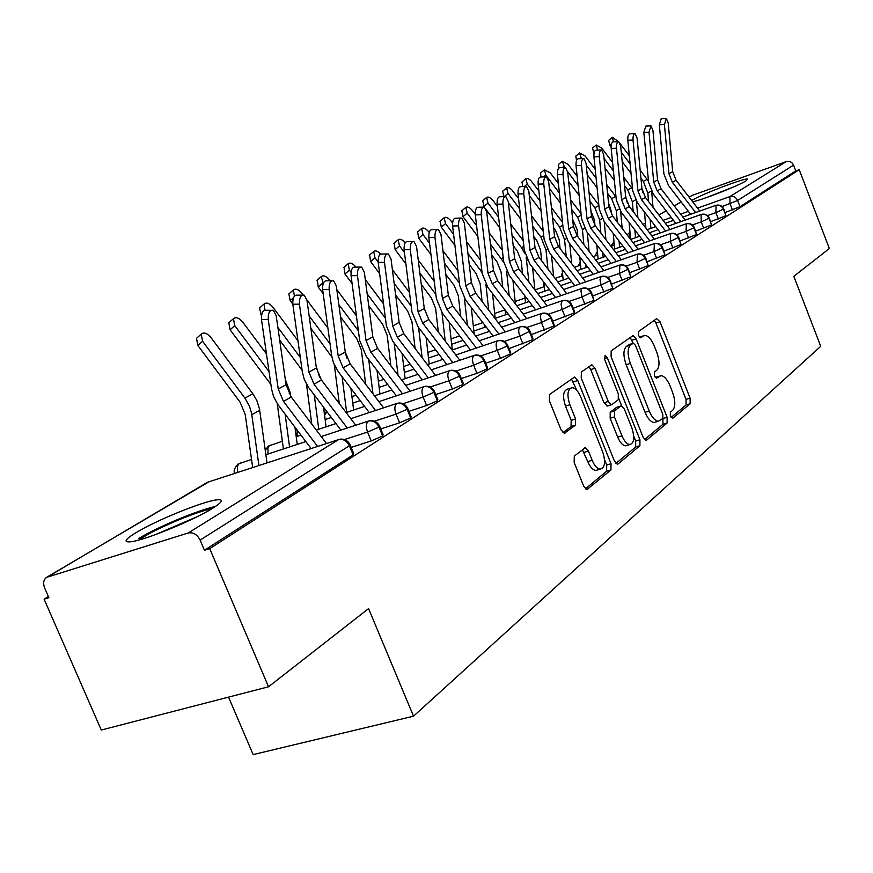 <?xml version="1.0" encoding="UTF-8"?>
<svg xmlns="http://www.w3.org/2000/svg" width="873" height="873" viewBox="0 0 873 873"><rect width="100%" height="100%" fill="white"/><g stroke="black" fill="none" stroke-linecap="round" stroke-linejoin="round"><path stroke-width="1.31" d="M670.344 416.257L672.712 418.309L690.15 403.73L690.096 398.164L660.021 321.755L656.66 318.678L638.447 331.576L638.425 335.494L640.52 337.796L644.776 335.407C648.213 335.658 651.356 339.128 654.215 345.817L656.769 352.277C659.737 360.865 659.748 366.846 656.78 370.217L654.423 372.018L654.423 375.979L656.441 378.227L660.894 375.641C664.211 375.957 667.256 379.351 669.995 385.822L672.537 392.25C675.506 400.816 675.538 406.851 672.636 410.354L670.333 412.263L670.344 416.257M136.166 532.563C156.3 520.297 202.656 501.462 216.591 499.88C224.154 499.029 222.79 501.855 212.488 508.37C193.817 520.177 145.769 539.918 131.343 541.707C123.006 542.679 124.61 539.634 136.166 532.563M691.732 200.572L692.726 199.939C701.75 194.253 743.48 178.288 747.474 179.009L746.175 180.787C738.547 185.774 700.561 200.615 692.627 201.728M574.303 456.066L574.161 462.428L583.775 486.359L586.809 489.677L610.947 469.947L611.024 463.749L577.751 380.508L574.51 377.071L549.564 394.498L549.368 400.772L561.066 429.876L564.285 433.314L575.427 425.195L575.569 418.964L569.873 404.745C566.752 394.945 567.472 389.249 572.044 387.656C575.274 387.961 578.155 391.017 580.676 396.833L602.654 451.778C605.84 461.926 605.033 467.721 600.231 469.161C597.197 468.714 594.491 465.756 592.145 460.289L588.435 451.057L585.346 447.696L574.303 456.066M799.221 169.678L209.716 548.637L268.535 686.778L368.57 608.601L413.518 716.187L820.729 346.308L793.808 276.326L829.35 248.543L799.221 169.678L795.761 170.912L793.546 165.128L737.598 200.484L739.998 206.683L795.761 170.912M643.074 437.166L645.944 440.363L646.62 440.123L667.114 422.99L667.092 417.239L636.09 338.844L633.078 335.548L611.176 350.881L611.1 356.686L643.074 437.166M639.909 445.732L618.106 463.967L617.331 464.229L614.374 460.966L581.232 378.02L581.363 371.985L591.839 364.783L595.004 368.188L608.274 401.46L611.318 404.777L611.973 404.559L618.237 399.758L618.302 393.832L604.662 359.545L605.109 355.311L607.292 357.668L639.931 439.763L639.909 445.732L635.664 446.998L615.912 463.465M228.54 697.123L253.159 754.599L413.518 716.187M689.081 197.123L692.125 195.421L786.3 161.57C789.563 160.763 791.975 161.952 793.546 165.128M209.716 548.637L204.446 550.252L200.113 540.081C197.167 534.451 193.184 532.083 188.175 532.999L46.52 577.38C43.508 579.759 42.886 583.306 44.665 588.042L48.888 597.699L44.108 599.162L48.386 596.565M268.535 686.778L101.29 730.035L44.108 599.162M204.446 550.252L353.161 454.844L349.396 445.765L200.113 540.081M350.237 445.165L353.685 453.469L353.161 454.844M739.998 206.683L725.168 212.499M379.766 426.515L383.127 434.667L382.625 435.943L371.232 440.941L351.164 447.402M407.866 408.76L411.15 416.77L410.67 417.949L399.594 422.805L380.759 428.916M434.623 391.857L437.842 399.714L437.373 400.816L426.602 405.53L408.913 411.314M460.158 375.728L463.301 383.454L462.854 384.48L452.367 389.063L435.725 394.541M484.526 360.331L487.603 367.915L487.167 368.875L476.953 373.338L461.293 378.522M507.824 345.61L510.836 353.074L510.421 353.969L500.458 358.301L485.704 363.223M530.107 331.533L533.054 338.866L532.661 339.695L509.024 348.589M551.452 318.045L554.333 325.258L553.951 326.033L531.341 334.577M571.913 305.124L574.74 312.207L574.369 312.938L552.696 321.166M591.545 292.717L593.956 300.377L573.179 308.289M610.38 280.811L612.759 288.308L592.811 295.936M628.495 269.375L630.83 276.719L611.667 284.063M645.911 258.375L648.202 265.578L629.793 272.66M662.672 247.779L664.931 254.851L647.209 261.682M678.812 237.587L681.038 244.516L663.982 251.118M694.373 227.755L696.556 234.553L680.122 240.937M709.378 218.272L711.528 224.95L695.683 231.116M723.859 209.127L725.976 215.686L710.687 221.644M613.981 241.57L611.013 246.328M725.976 215.686L723.531 209.367C721.807 205.897 719.188 204.577 715.685 205.417L682.861 217.061L715.718 205.395M665.302 223.281L673.509 220.367L665.313 223.281M655.743 226.674L647.133 229.73L655.732 226.674M630.306 235.699L628.287 236.419L630.306 235.688M711.528 224.95L709.04 218.523C707.272 214.998 704.62 213.656 701.063 214.496L667.638 226.314L701.095 214.474L701.237 221.873L692.387 224.983M658.067 229.697L649.447 232.753L658.067 229.697M639.647 236.223L630.59 239.42L639.636 236.212M614.308 245.182L611.024 246.339L614.308 245.171M696.556 234.553L694.013 228.017C692.224 224.426 689.517 223.052 685.905 223.903L651.869 235.906M642.07 239.366L633.001 242.563M622.951 246.11L613.424 249.46M597.743 254.992L593.094 256.629L597.732 254.981M681.038 244.516L678.441 237.86C676.608 234.204 673.858 232.807 670.202 233.658L635.522 245.848L670.235 233.637M625.472 249.383L615.934 252.733M605.622 256.356L595.593 259.881L605.622 256.356M574.456 267.302L580.567 265.152L574.467 267.313M664.931 254.851L662.28 248.074C660.403 244.353 657.62 242.912 653.899 243.785L618.564 256.16L653.932 243.763M598.201 263.286L608.241 259.772L598.201 263.297M587.627 266.996L577.064 270.695L587.616 266.996M562.747 275.715L555.075 278.4L562.747 275.704M648.202 265.578L645.496 258.681C643.587 254.883 640.749 253.421 636.984 254.294L600.951 266.865L637.006 254.272M590.355 270.565L579.781 274.253L590.355 270.565M568.912 278.05L557.782 281.935L568.912 278.04M544.261 286.66L534.898 289.923L544.261 286.65M630.83 276.719L628.058 269.692C626.116 265.829 623.224 264.333 619.404 265.206L582.651 277.985M571.771 281.772L560.63 285.646L571.76 281.772M549.455 289.53L537.713 293.612L549.455 289.53M525.055 298.02L515.157 301.458L525.055 298.009M612.759 288.308L609.921 281.15C607.935 277.21 605 275.682 601.115 276.566L563.62 289.552L601.137 276.555L600.002 279.796L601.071 284.969L588.762 289.203M552.434 293.426L540.682 297.497L552.434 293.426M529.202 301.48L516.816 305.768L529.191 301.469M504.998 309.86L494.653 313.44L504.998 309.86M593.956 300.377L591.054 293.077C589.024 289.05 586.034 287.49 582.095 288.374L543.814 301.578L582.105 288.374M532.312 305.55L519.915 309.828L532.312 305.55M508.086 313.909L495.177 318.361L508.086 313.909M473.297 325.902L482.845 322.617L473.308 325.913M574.369 312.938L571.4 305.495C569.327 301.392 566.282 299.788 562.277 300.683L523.189 314.105L562.288 300.672L561.044 304.099L562.136 309.5L548.299 314.215M511.349 318.176L498.254 322.672L511.349 318.176M486.075 326.851L473.875 331.053L486.075 326.851M459.722 335.909L451.057 338.888L459.722 335.909M553.951 326.033L550.918 318.438C548.79 314.247 545.701 312.599 541.631 313.505L501.68 327.157M489.491 331.325L475.654 336.061M463.105 340.35L451.668 344.268M435.551 349.767L427.868 352.397M532.661 339.695L529.54 331.936C527.368 327.659 524.215 325.978 520.09 326.884L479.255 340.776M466.684 345.053L452.05 350.029M439.108 354.438L428.523 358.039M410.277 364.248L403.664 366.496M510.421 353.969L507.224 346.035C504.998 341.67 501.789 339.935 497.588 340.852L455.826 354.984M442.873 359.37L427.366 364.619M414.009 369.148L404.363 372.411M383.814 379.362L378.369 381.206M356.075 395.174L351.939 396.648M487.167 368.875L483.893 360.778C481.623 356.315 478.349 354.536 474.072 355.453L431.338 369.836M417.96 374.342L401.536 379.875M387.732 384.524L379.133 387.416M326.971 411.729L324.309 413.104M462.854 384.48L459.482 376.198C457.157 371.636 453.818 369.814 449.475 370.73L405.727 385.375M391.901 390.002L374.484 395.829M360.2 400.609L352.757 403.097M437.373 400.816L433.914 392.359C431.524 387.677 428.13 385.811 423.711 386.728L378.893 401.635M364.587 406.392L346.09 412.536M331.314 417.458L325.149 419.509M282.361 441.269L268.447 446.048L265.261 450.261M410.67 417.949L407.113 409.295C404.657 404.505 401.187 402.584 396.702 403.501L350.75 418.68M335.941 423.569L316.288 430.062M300.967 435.125L296.22 436.696M251.533 459.416L237.969 464.098C234.368 468.092 233.32 471.18 234.837 473.362M382.625 435.943L378.969 427.072C376.449 422.172 372.913 420.186 368.341 421.113L321.209 436.565M305.866 441.596L265.883 454.713M659.388 376.121L655.23 377.431M643.401 335.865L639.385 337.142M671.021 417.523L686.091 404.963L686.036 399.398L655.972 323.086L654.259 320.38M633.154 343.198L630.175 337.425M644.547 439.588L662.967 424.245L662.913 418.385M662.836 418.462L662.825 414.435L635.522 345.435L633.416 343.133L630.492 345.108C627.349 348.447 627.305 354.547 630.361 363.386L649.239 411.03C651.967 417.436 655.012 420.841 658.34 421.244L662.836 418.462M629.324 344.475L633.067 343.253L629.28 344.475M655.929 421.975L654.172 422.499C650.832 422.106 647.788 418.702 645.06 412.307L626.181 364.728C623.136 355.889 623.191 349.8 626.345 346.45L628.931 344.606M607.652 405.923L603.996 402.791L590.737 369.563L588.839 366.693M618.859 398.71L621.707 405.88M633.743 436.129L635.697 441.04L639.931 439.763M621.969 435.845C624.293 441.258 626.912 444.161 629.826 444.543C634.224 443.102 634.9 437.548 631.834 427.868L624.381 409.121L621.39 405.836L620.747 406.065L614.494 410.91L614.428 416.912L621.969 435.845L617.691 437.133C620.016 442.546 622.635 445.437 625.559 445.819L627.261 445.306M620.801 406.021L616.502 407.375L620.747 406.065M617.691 437.133L610.151 418.222L610.227 412.231L616.502 407.375M635.664 446.998L635.697 441.04M597.841 469.86L595.855 470.449C592.811 470.001 590.115 467.055 587.758 461.588L582.346 449.704M570.364 388.19L567.701 389.042C563.118 390.635 562.387 396.331 565.508 406.12L569.873 404.745M562.921 432.692L571.04 426.537L571.193 420.317L565.508 406.12M576.813 390.351L571.477 378.991M585.379 488.913L606.604 471.224L606.691 465.025L604.553 459.7M611.111 146.959L609.911 145.376L608.634 140.378M618.619 141.612L612.322 137.301L613.413 141.819C611.744 141.993 611.013 144.176 611.176 148.377L616.305 199.917L621.205 212.204L644.59 242.65M645.889 228.126L644.481 212.03M642.746 192.366L642.015 189.277M631.026 173.301L622.198 161.636M620.179 143.674L629.313 155.754M640.16 170.093L648.508 181.355M621.281 152.24L630.11 163.917M640.946 178.245L643.325 181.398L647.831 193.042L648.563 201.51M650.112 219.363L650.898 228.388M651.684 191.722L653.037 207.327M654.575 225.169L654.739 227.024M699.797 211.048L676.084 180.242L672.69 171.632L668.172 122.755L666.328 118.422L664.408 124.61L659.322 124.806L661.254 118.63L665.913 118.444M695.617 212.521L672.374 182.337L668.958 173.683L664.408 124.61M659.322 124.806L663.895 173.825L668.511 185.502L690.663 214.278M594 153.495L592.516 148.115M612.573 162.443L601.683 148.028L596.237 144.994L597.667 150.069M630.633 239.398L629.117 222.517M627.414 203.474L625.559 195.759M614.374 180.46L605.033 168.107M623.726 177.197L632.543 188.939M604.083 158.559L613.424 170.922M624.566 185.665L627.742 189.877L632.336 201.718L633.22 211.637M634.846 229.97L635.533 237.663M636.428 201.434L637.868 217.683M576.518 160.501L575.831 156.114M595.2 169.297L585.172 156.027L579.585 152.961L581.396 158.646M614.657 249.023L613.228 233.44M611.482 214.365L611.155 210.753L608.557 203.114M597.088 187.815L587.213 174.731M606.68 184.498L616 196.84M586.209 165.019L596.106 178.114M607.564 193.304L611.613 198.651L616.294 210.699L617.342 222.168M619.055 241.035L619.623 247.266M620.627 211.441L622.176 228.464M558.753 168.096L558.545 164.408M577.162 176.335L568.072 164.299L562.332 161.221L564.558 167.551M598.114 258.986L596.783 244.844M594.96 225.398L594.458 220.051L590.934 211.004M579.137 195.377L568.672 181.508M588.98 191.995L598.845 205.057M567.614 171.599L578.112 185.513M589.919 201.161L594.895 207.741L599.675 219.996L600.897 233.146M602.708 252.559L603.145 257.219M604.269 221.775L605.927 239.704M540.911 176.99L540.627 172.996M558.404 183.559L550.35 172.887L544.446 169.777L545.811 175.08L559.418 193.108M580.96 269.321L579.748 256.727M577.828 236.714L577.151 229.675L572.633 219.265M560.477 203.147L549.379 188.426M570.582 199.71L581.025 213.558M571.586 209.247L577.566 217.17L582.444 229.643L583.873 244.604M585.783 264.595L586.067 267.542M587.311 232.491L589.111 251.435M685.196 220.105L661.047 188.721L657.576 179.958L652.895 130.273L650.996 125.887L648.999 132.194L643.837 132.39L645.856 126.083L650.549 125.908M680.864 221.633L657.205 190.881L653.724 182.086L648.999 132.194M643.837 132.39L648.595 182.217L653.288 194.101L675.844 223.412M670.071 229.479L645.474 197.494L641.939 188.579L637.072 138.054L635.129 133.613C633.569 133.809 632.87 135.948 633.034 140.051L627.807 140.237C627.643 136.144 628.342 134.006 629.902 133.809L634.638 133.634M665.586 231.061L641.491 199.731L637.934 190.783L633.034 140.051M627.807 140.237L632.739 190.914L637.53 202.994L660.49 232.862M654.412 239.202L629.335 206.574L625.723 197.505L620.681 146.129L618.673 141.622C617.047 141.808 616.316 143.99 616.48 148.192L611.176 148.377M649.752 240.839L625.21 208.898L621.587 199.797L616.48 148.192M638.163 249.285L612.606 216.002L608.918 206.77L603.669 154.499L601.617 149.938C599.915 150.101 599.151 152.339 599.315 156.638L593.935 156.813C593.771 152.513 594.535 150.287 596.237 150.123L601.039 149.96M633.329 250.977L608.328 218.414L604.629 209.138L599.315 156.638M593.935 156.813L599.271 209.258L604.269 221.764L628.102 252.81M710.546 196.13L729.522 188.677M733.8 186.844L706.17 197.691M138.938 539.994L143.729 536.862C160.305 526.659 198.193 511.043 211.779 508.806M197.091 516.751L154.99 534.8M215.391 506.515C198.662 509.865 157.391 527.052 138.938 538.379M522.654 186.626L522.032 181.911M538.881 190.958L530.577 180.231L527.619 178.376L525.884 178.649L527.259 184.061L539.961 200.921M563.172 280.047L562.103 269.157M560.073 248.532L559.2 239.671L555.512 230.286L553.613 227.766M541.074 211.135L529.3 195.497M551.441 207.632L562.518 222.32M552.511 217.573L559.582 226.947L564.569 239.649L566.228 256.553M568.236 277.167L568.345 278.236M569.742 243.665L571.684 263.679M621.314 259.75L595.244 225.78L591.49 216.384L586.023 163.175L583.906 158.559C582.138 158.711 581.331 160.992 581.505 165.401L576.038 165.575C575.864 161.167 576.671 158.886 578.461 158.744L583.284 158.58M616.294 261.507L590.803 228.279L587.027 218.839L581.505 165.401M576.038 165.575L581.593 218.937L586.689 231.683L610.991 263.351M503.786 196.654L502.739 191.165M518.551 198.553L511.458 189.441L508.883 187.717L506.624 187.859L507.999 193.391L519.708 208.942M544.719 291.178L543.803 282.154M541.653 260.863L540.562 250.049L536.797 240.49L533.807 236.528M520.865 219.341L508.359 202.732M531.526 215.773L543.279 231.378M532.672 226.151L540.922 237.107L546.018 250.038L547.917 269.048M551.507 255.32L553.624 276.49M484.231 207.087L482.704 200.768M497.359 206.344L493.059 200.615C490.419 197.516 488.269 196.458 486.621 197.44L487.985 203.082L498.603 217.191M525.546 302.735L524.826 295.751M522.545 273.784L521.203 260.831L517.351 251.086L513.182 245.553M499.803 227.777L486.25 209.76M510.77 224.154L523.243 240.73M511.993 234.979L521.53 247.648L524.869 253.486M526.19 257.6L528.929 282.121M532.585 267.487L534.876 289.901M477.847 236.452L462.996 216.7L461.872 210.753M475.272 214.343L472.457 210.589C469.75 207.425 467.535 206.355 465.811 207.392L467.175 213.154L476.582 225.66M505.62 314.76L505.118 310.002M502.706 287.304L501.08 272.027L497.141 262.107L491.674 254.851M489.131 232.764L502.39 250.387M490.44 244.08L503.776 262.435M506.591 271.187L509.199 295.816M512.931 280.2L515.419 303.946M603.821 270.619L577.228 235.928L573.386 226.358L567.69 172.199L565.518 167.518C563.663 167.649 562.823 169.984 562.998 174.502L557.454 174.665C557.28 170.148 558.12 167.823 559.986 167.692L564.842 167.54M598.605 272.431L572.612 238.525L568.749 228.912L562.998 174.502M557.454 174.665L563.227 228.999L568.443 241.985L593.225 274.308M585.652 281.914L558.502 246.481L554.573 236.725L548.648 181.573L546.422 176.837C544.468 176.935 543.584 179.325 543.77 183.974L538.139 184.127C537.954 179.478 538.837 177.099 540.802 176.99L545.669 176.859M580.229 283.79L553.7 249.176L549.761 239.377L543.77 183.974M538.139 184.127L544.152 239.464L549.488 252.679L574.761 285.689M566.763 293.666L539.034 257.437L535.018 247.496L528.831 191.318L526.55 186.516C524.498 186.604 523.571 189.037 523.756 193.817L518.038 193.959C517.853 189.179 518.78 186.757 520.843 186.669L525.732 186.538M561.11 295.609L534.047 260.252L530.009 250.256L523.756 193.817M518.038 193.959L524.324 250.333L529.769 263.81L555.566 297.518M454.92 245.368L441.301 227.242L440.21 221.142M452.563 223.019L451.025 220.967C448.242 217.715 445.961 216.646 444.171 217.748L445.525 223.63L453.6 234.368M484.886 327.266L484.646 324.963M482.082 301.491L480.139 283.681L476.112 273.576L469.238 264.421M466.542 241.614L480.641 260.383M467.939 253.454L482.06 272.518M485.934 284.554L488.705 310.166M492.514 293.503L495.22 318.689M547.109 305.888L518.78 268.851L514.666 258.714L508.217 201.467L505.871 196.611C503.721 196.654 502.739 199.142 502.924 204.064L497.119 204.195C496.923 199.284 497.905 196.796 500.076 196.752L504.976 196.632M541.216 307.918L513.586 271.776L509.45 261.594L502.924 204.064M497.119 204.195L503.677 261.649L509.254 275.388L535.596 309.85M430.956 254.523L418.713 238.209L417.654 231.967M429.232 232.469L428.708 231.771C425.849 228.442 423.492 227.362 421.637 228.53L422.99 234.542L429.581 243.316M460.638 316.375L458.347 295.827L454.211 285.504L445.797 274.297M442.927 250.715L457.954 270.717M444.433 263.111L459.449 283.168M464.414 298.337L467.393 325.236M471.267 307.438L474.214 334.173M526.637 318.623L497.675 280.735L493.474 270.39L486.73 212.03L484.329 207.108C482.06 207.13 481.023 209.673 481.219 214.747L475.327 214.867C475.119 209.804 476.167 207.261 478.437 207.239L483.347 207.13M520.494 320.729L492.274 283.78L488.04 273.391L481.219 214.747M475.327 214.867L482.169 273.435L487.887 287.457L514.797 322.683M405.88 263.93L395.163 249.645L394.149 243.229M405.236 242.738C402.333 239.529 399.976 238.536 398.153 239.78L399.496 245.913L404.439 252.504M438.333 332.024L435.627 308.475L431.393 297.944L421.277 284.467M418.243 260.056L434.263 281.401M419.858 273.063L435.856 294.376M441.978 312.621L445.219 341.07M449.148 322.05L452.312 349.942M505.314 331.915L475.698 293.121L471.387 282.568L464.338 223.052L461.872 218.075C459.482 218.054 458.39 220.651 458.587 225.878L452.596 225.987C452.389 220.771 453.491 218.163 455.892 218.185L460.791 218.097M498.898 334.086L470.056 296.296L465.713 285.689L458.587 225.878M452.596 225.987L459.755 285.722L465.604 300.028L493.103 336.061M379.624 273.598L370.61 261.562L369.639 254.981M380.639 254.043C377.736 251.064 375.401 250.213 373.655 251.5L374.997 257.775L378.129 261.955M415.101 348.502L411.936 321.657L407.593 310.919L395.622 294.943M392.392 269.659L409.481 292.466M394.138 283.31L411.205 306.085M418.582 327.484L422.128 357.734M426.111 337.382L429.221 363.997M483.064 345.773L452.76 306.041L448.34 295.27L440.974 234.553L438.453 229.512C435.922 229.435 434.765 232.109 434.972 237.511L428.872 237.598C428.665 232.207 429.832 229.544 432.364 229.61L437.242 229.534M476.363 348.032L446.867 309.358L442.425 298.533L434.972 237.511M428.872 237.598L436.369 298.533L442.36 313.145L470.482 350.029M352.092 283.518L344.977 274.013L344.06 267.247M355.988 267.094L355.922 267.007C352.79 263.406 350.171 262.315 348.087 263.744L349.418 270.161L351.022 272.3M390.886 365.863L387.197 335.428L382.745 324.461L368.733 305.736M365.285 279.524L383.553 303.913M367.173 293.863L385.408 318.219M394.181 343.078L398.066 375.303M402.104 353.5L405.116 378.664M459.831 360.243L428.807 319.529L424.278 308.529L416.563 246.568L413.988 241.461C411.314 241.341 410.081 244.069 410.288 249.656L404.09 249.733C403.883 244.156 405.116 241.428 407.8 241.548L412.645 241.483M452.825 362.601L422.652 322.988L418.102 311.934L410.288 249.656M404.09 249.733L411.936 311.923L418.091 326.84L446.856 364.619M323.185 293.699L318.198 287.021L317.336 280.058M330.212 280.79L329.481 279.807C326.251 276.097 323.534 275.006 321.362 276.545L323.141 283.703M365.645 384.185L361.346 349.822L356.784 338.615L340.514 316.855M336.836 289.64L356.391 315.764M338.877 304.732L358.388 330.823M368.712 359.48L372.967 393.843M377.049 370.458L379.951 393.996M435.562 375.39L403.784 333.628L399.136 322.388L391.039 259.117L388.409 253.967C385.582 253.77 384.273 256.564 384.48 262.347L378.184 262.413C377.965 256.64 379.286 253.847 382.123 254.032L386.914 253.978M428.228 377.834L397.346 337.251L392.664 325.945L384.48 262.347M378.184 262.413L386.401 325.924L392.719 341.168L422.161 379.864M292.793 304.12L290.174 300.618L288.865 293.928L289.399 293.459M303.117 294.899L301.84 293.186C298.49 289.367 295.674 288.286 293.404 289.934L294.397 296.165M339.291 403.577L334.337 365.056M331.882 357.035L310.864 328.313M306.925 299.996L327.888 328.041M309.151 315.928L330.059 343.907M345.566 353.783L346.876 358.039M342.096 376.754L346.636 412.362M350.881 388.332L353.63 410.037M410.179 391.235L377.594 348.371L372.826 336.88L364.336 272.267L361.651 267.051C358.65 266.778 357.253 269.648 357.461 275.65L351.055 275.693C350.837 269.702 352.245 266.843 355.256 267.105L359.982 267.062M402.486 393.788L370.861 352.168L366.06 340.612L357.461 275.65M351.055 275.693L359.687 340.557L366.18 356.151L396.331 395.84M261.474 315.699L259.532 308.016L260.143 307.482M297.955 340.754L272.9 307.198C269.43 303.258 266.505 302.178 264.126 303.968L264.923 310.024M311.77 424.103L306.478 384.12M302.102 370.217L279.676 340.088M277.865 327.43L300.312 357.494M316.081 365.776L319.638 377.332M314.258 394.956L318.765 429.243M323.545 407.211L326.098 426.821M383.596 407.833L350.171 363.823L345.272 352.07L336.345 286.038L333.628 280.768C330.431 280.408 328.935 283.343 329.143 289.574L322.628 289.607C322.421 283.376 323.916 280.451 327.124 280.8L331.762 280.779M375.532 410.496L343.111 367.795L338.178 355.977L329.143 289.574M322.628 289.607L331.696 355.9L333.53 363.081L338.364 371.843L369.268 412.569M270.914 384.513L230.101 329.787L228.791 322.803L229.501 322.17M266.472 353.914L242.585 321.886C238.962 317.805 235.917 316.735 233.44 318.678L234.772 325.662L269.037 371.625M283.419 448.962L277.232 403.653M285.296 379.329L290.36 393.145L290.796 396.397M285.122 414.195L289.563 446.943M294.932 427.159L297.257 444.422M355.726 425.249L321.428 380.017L316.386 367.991L307.001 300.476L304.241 295.161C300.836 294.692 299.232 297.704 299.439 304.197L292.804 304.197C292.608 297.715 294.212 294.714 297.628 295.183L302.145 295.172M347.258 428.032L314.018 384.185L308.944 372.094L299.439 304.197M292.804 304.197L302.353 371.985L304.241 379.329L308.453 387.263L340.896 430.116M252.679 467.557L245.215 414.479L240.119 402.213L197.844 345.446L196.523 338.32L197.342 337.589M267.007 462.897L259.521 409.055L256.837 400.5L252.864 393.788L210.764 337.284C206.999 333.071 203.824 332.013 201.227 334.119L202.569 341.256L244.92 398.11L249.438 406.054L251.62 413.464L258.921 465.527M326.491 443.539L291.255 397.008L286.06 384.698L276.184 315.644L273.391 310.297C269.757 309.697 268.033 312.785 268.24 319.551L261.485 319.529C261.289 312.774 263.013 309.686 266.669 310.286L271.023 310.286M317.576 446.441L283.474 401.394L278.247 389.009L268.24 319.551M261.485 319.529L271.536 388.878L273.5 396.386L277.821 404.515L311.115 448.536M692.125 195.421L689.135 197.2M681.147 201.925L674.316 205.963M666.143 210.808L658.973 215.042M645.453 223.052L643.074 224.459M644.896 226.827L645.747 226.522M663.065 220.367L671.261 217.453M680.602 214.136L688.404 211.353M697.538 208.112L729.872 196.611L786.3 161.57M732.436 209.946L730.035 203.736L729.872 196.611C733.331 195.781 735.906 197.069 737.598 200.484L722.069 206.552M627.12 234.902L629.99 232.142M188.175 532.999L338.549 439.621L207.545 482.245L47.884 576.747M349.396 445.765C346.799 440.734 343.187 438.693 338.549 439.621L340.252 439.152C344.486 438.803 347.716 440.559 349.931 444.422L349.396 445.765M209.018 481.765L46.891 577.162M718.348 218.959L715.893 212.641L723.793 208.953C722.124 205.733 719.538 204.511 716.035 205.286L715.893 212.641L707.49 215.598M629.99 232.262L629.422 236.005M703.747 228.3L701.248 221.873L709.312 218.086C707.61 214.834 704.991 213.59 701.434 214.354L701.063 214.496M688.611 237.969L686.069 231.432L676.717 234.706M672.93 248.008L670.322 241.352L660.457 244.789M656.649 258.419L653.986 251.631L643.576 255.265M639.745 269.222L637.028 262.326L626.017 266.134M622.176 280.462L619.404 273.424L607.761 277.439M603.92 292.139L601.071 284.969L610.271 280.528C608.394 277.003 605.535 275.617 601.704 276.348L601.115 276.566M584.91 304.295L581.996 296.984L568.956 301.447M565.115 316.954L562.136 309.5L571.771 304.775C569.829 301.174 566.893 299.734 562.976 300.443L562.277 300.683M544.479 330.158L541.424 322.541L526.746 327.528M522.949 343.918L519.817 336.149L504.223 341.419M500.458 358.301L497.25 350.368L480.663 355.944M476.953 373.338L473.668 365.23L455.99 371.123M452.367 389.063L448.984 380.77L430.138 387.034M426.602 405.53L423.132 397.062L402.988 403.697M399.594 422.805L396.026 414.14L374.473 421.19M371.232 440.941L367.566 432.07L344.442 439.577M614.046 242.345L613.948 245.291M686.32 223.75L686.058 231.432L694.297 227.547C692.573 224.252 689.91 222.986 686.32 223.75M670.639 233.495L670.322 241.352L678.736 237.369C676.979 234.029 674.283 232.731 670.639 233.495M654.368 243.611L653.986 251.631L662.585 247.55C660.796 244.167 658.056 242.847 654.368 243.611M637.486 254.108L637.017 262.326L645.813 258.124C644.001 254.687 641.219 253.356 637.486 254.108M619.939 265.01L619.394 273.424L628.385 269.102C626.541 265.632 623.726 264.268 619.939 265.01M582.728 288.155L581.549 288.985L580.96 291.047L581.996 296.984L591.414 292.4C589.504 288.843 586.612 287.424 582.728 288.155M542.384 313.243L541.031 314.149L540.365 316.332L541.424 322.541L551.31 317.674C549.324 314.029 546.356 312.556 542.384 313.243M520.919 326.611L520.09 326.884C518.355 328.641 518.267 331.729 519.817 336.149L529.944 331.129C527.936 327.44 524.924 325.935 520.919 326.611M498.494 340.557L497.588 340.852C495.788 342.674 495.668 345.85 497.25 350.368L507.224 346.035L507.649 345.173C505.598 341.452 502.553 339.913 498.494 340.557M353.751 395.96L351.994 397.051M475.076 355.136L474.072 355.453C472.184 357.341 472.042 360.604 473.657 365.23L483.893 360.778L484.329 359.851C482.256 356.097 479.168 354.525 475.076 355.136M326.928 411.674L324.57 415.09M450.577 370.381L449.475 370.73C447.489 372.695 447.325 376.045 448.984 380.77L459.482 376.198L459.94 375.204C457.834 371.418 454.713 369.814 450.577 370.381M424.933 386.357L423.711 386.728C421.626 388.78 421.43 392.217 423.132 397.062L433.914 392.359L434.394 391.29C432.255 387.47 429.101 385.833 424.933 386.357M270.957 445.044L268.949 446.125L267.913 448.187L268.044 454.004M398.066 403.108L396.702 403.501C394.509 405.639 394.28 409.175 396.015 414.14L407.113 409.295L407.604 408.138C405.432 404.308 402.257 402.628 398.066 403.108M297.224 430.182L297.071 436.413M240.719 462.963L238.558 464.13L237.456 466.324L237.642 472.446M367.566 432.07L378.969 427.072L379.482 425.838C377.289 421.986 374.081 420.262 369.868 420.688L368.341 421.113C366.038 423.34 365.776 426.984 367.555 432.07M655.285 377.485L659.17 376.263M639.44 337.207L643.248 335.963M655.972 323.086L660.021 321.755M686.036 399.398L690.096 398.164M686.091 404.963L690.15 403.73M631.965 340.197L636.09 338.844M662.956 418.494L667.092 417.239M662.967 424.245L667.114 422.99M645.834 440.352L646.62 440.123M626.345 346.45L630.492 345.108M626.181 364.728L630.361 363.386M645.06 412.307L649.239 411.03M617.233 464.229L618.106 463.967M590.737 369.563L595.004 368.188M603.996 402.791L608.274 401.46M604.367 358.617L607.292 357.668M610.227 412.231L614.494 410.91M610.151 418.222L614.428 416.912M584.059 452.367L588.435 451.057M587.758 461.588L592.145 460.289M571.193 420.317L575.569 418.964M571.04 426.537L575.427 425.195M564.242 433.314L565.06 433.052M573.419 381.894L577.751 380.508M606.691 465.025L611.024 463.749M606.604 471.224L610.947 469.947M586.732 489.677L587.704 489.393M611.438 144.1L609.911 145.376M647.144 179.325L643.325 181.398M651.323 191.089L647.831 193.042M672.374 182.337L676.084 180.242M668.958 173.683L672.69 171.632M631.692 187.728L627.742 189.877M635.533 199.928L632.336 201.718M580.96 158.068L580.218 158.679M615.694 196.425L611.613 198.651M619.164 209.084L616.294 210.699M563.707 166.416L562.267 167.616M598.889 205.57L594.895 207.741M602.195 218.588L599.675 219.996M545.811 175.08L543.639 176.913M581.2 215.195L577.566 217.17M584.583 228.442L582.444 229.643M657.205 190.881L661.047 188.721M653.724 182.086L657.576 179.958M641.491 199.731L645.474 197.494M637.934 190.783L641.939 188.579M625.21 208.898L629.335 206.574M621.587 199.797L625.723 197.505M608.328 218.414L612.606 216.002M604.629 209.138L608.918 206.77M527.259 184.061L524.269 186.582M562.823 225.19L559.582 226.947M566.293 238.689L564.569 239.649M590.803 228.279L595.244 225.78M587.027 218.839L591.49 216.384M507.999 193.391L504.147 196.643M543.737 235.568L540.922 237.107M547.295 249.318L546.018 250.038M487.985 203.082L483.86 206.574M523.876 246.372L521.53 247.648M527.532 260.383L526.735 260.831M467.175 213.154L462.996 216.7M503.208 257.611L501.364 258.615M572.612 238.525L577.228 235.928M568.749 228.912L573.386 226.358M553.7 249.176L558.502 246.481M549.761 239.377L554.573 236.725M534.047 260.252L539.034 257.437M530.009 250.256L535.018 247.496M445.525 223.63L441.301 227.242M481.689 269.321L480.39 270.03M513.586 271.776L518.78 268.851M509.45 261.594L514.666 258.714M422.99 234.542L418.713 238.209M459.253 281.532L458.554 281.903M492.274 283.78L497.675 280.735M488.04 273.391L493.474 270.39M399.496 245.913L395.163 249.645M470.056 296.296L475.698 293.121M465.713 285.689L471.387 282.568M374.997 257.775L370.61 261.562M446.867 309.358L452.76 306.041M442.425 298.533L448.34 295.27M349.418 270.161L344.977 274.013M422.652 322.988L428.807 319.529M418.102 311.934L424.278 308.529M322.694 283.103L318.198 287.021M397.346 337.251L403.784 333.628M392.664 325.945L399.136 322.388M293.524 297.693L290.174 300.618M370.861 352.168L377.594 348.371M366.06 340.612L372.826 336.88M261.835 313.996L260.852 314.858M343.111 367.795L350.171 363.823M338.178 355.977L345.272 352.07M234.772 325.662L230.101 329.787M290.36 393.145L289.159 393.81M314.018 384.185L321.428 380.017M308.944 372.094L316.386 367.991M202.569 341.256L197.844 345.446M252.864 393.788L244.92 398.11M259.718 410.299L251.817 414.719M283.474 401.394L291.255 397.008M278.247 389.009L286.06 384.698M681.093 201.859L674.262 205.897M666.088 210.731L658.919 214.976M645.442 222.953L643.019 224.383M613.413 249.46L622.94 246.099M632.99 242.552L642.059 239.355M651.869 235.896L685.949 223.881M594.982 255.953L597.405 251.424M615.923 252.723L625.461 249.372M578.395 265.916L580.239 261.747M561.208 276.239L562.452 272.638M543.399 286.944L544.021 284.249M582.64 277.985L619.426 265.196M524.935 298.053L524.979 297.257M353.663 395.993L352.168 396.528M326.949 411.707L325.716 412.187M270.75 445.11L269.102 445.688M295.423 430.782L296.667 429.451M240.479 463.05L238.766 463.65M208.723 481.863L206.934 482.485M654.172 422.499L658.34 421.244M591.283 364.958L591.839 364.783M607.051 406.109L611.318 404.777M625.559 445.819L629.826 444.543M584.615 447.925L585.346 447.696M595.855 470.449L600.231 469.161M573.91 377.267L574.51 377.071M608.536 140.466L612.322 137.301M592.407 148.203L596.237 144.994M575.711 156.212L579.585 152.961M558.414 164.517L562.332 161.221M540.474 173.116L544.446 169.777M618.149 141.644L613.381 141.819M521.879 182.042L525.884 178.649M502.564 191.318L506.624 187.859M482.507 200.943L486.621 197.44M461.653 210.95L465.811 207.392M439.959 221.36L444.171 217.748M417.37 232.207L421.637 228.53M393.832 243.502L398.153 239.78M369.279 255.298L373.655 251.5M343.656 267.607L348.087 263.744M316.877 280.462L321.362 276.545M288.865 293.928L293.404 289.934M259.532 308.016L264.126 303.968M228.791 322.803L233.44 318.678M196.523 338.32L201.227 334.119"/></g></svg>
